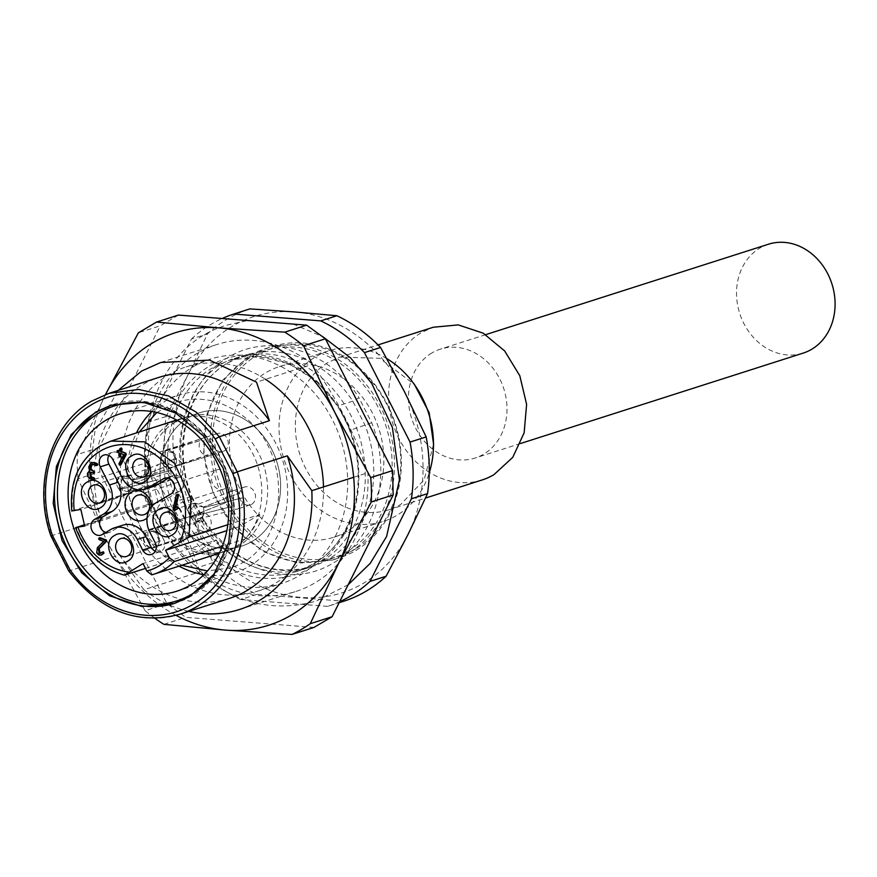 <?xml version="1.0" encoding="UTF-8"?>
<svg xmlns="http://www.w3.org/2000/svg" width="877" height="877" viewBox="0 0 877 877"><rect width="100%" height="100%" fill="white"/><g stroke="black" fill="none" stroke-linecap="round" stroke-linejoin="round"><path stroke-width="0.66" stroke-dasharray="4.38 3.29" d="M178.437 315.073L160.261 325.795L138.402 332.789M313.966 627.428L185.76 617.342L166.992 603.716L99.825 471.892L99.233 447.533L160.261 325.795M193.028 366.904A117.704 99.704 72.3 0 1 210.337 359.142A117.704 99.704 72.3 0 1 337.327 430.366A117.704 99.704 72.3 0 1 299.364 575.586A117.704 99.704 72.3 0 1 282.054 583.358A117.704 99.704 72.3 0 1 155.065 512.135A117.704 99.704 72.3 0 1 193.028 366.904M99.233 447.533L77.373 454.527L105.569 394.398M163.9 624.336L185.76 617.342M154.944 618.329A170.576 144.508 72.3 0 1 145.133 610.71L166.992 603.716M145.133 610.71L109.23 545.538L77.954 478.886L99.825 471.892M77.954 478.886A170.576 144.508 72.3 0 1 77.373 454.527M323.492 486.921A117.704 99.704 72.3 0 1 275.192 583.326A117.704 99.704 72.3 0 1 257.882 591.087A117.704 99.704 72.3 0 1 130.892 519.864A117.704 99.704 72.3 0 1 168.855 374.643A117.704 99.704 72.3 0 1 186.165 366.871A117.704 99.704 72.3 0 1 265.49 379.303M176.113 615.358A153.519 130.048 -107.7 0 1 109.23 545.538A153.519 130.048 72.3 0 1 105.492 394.551M151.776 574.841L222.572 552.203A69.941 59.241 72.3 0 1 195.56 552.4L216.411 540.1L143.017 563.571M145.483 568.417L195.56 552.4M84.389 524.797L147.139 504.735A69.941 59.241 72.3 0 1 143.313 488.138L72.517 510.776C70.017 481.429 79.401 459.734 100.636 445.702M189.257 535.014A69.941 59.241 72.3 0 1 160.217 466.761A69.941 59.241 72.3 0 1 198.991 412.924A69.941 59.241 72.3 0 1 251.337 424.051A69.941 59.241 72.3 0 1 280.377 492.304A69.941 59.241 72.3 0 1 241.603 546.152A69.941 59.241 72.3 0 1 189.257 535.014A69.941 59.241 -107.7 0 0 241.603 546.152A69.941 59.241 -107.7 0 0 280.377 492.304A69.941 59.241 -107.7 0 0 251.337 424.051A69.941 59.241 -107.7 0 0 198.991 412.924A69.941 59.241 -107.7 0 0 160.217 466.761A69.941 59.241 -107.7 0 0 189.257 535.014M227.812 524.72L259.811 514.492A69.941 59.241 72.3 0 1 245.132 538.884L222.396 546.163M216.411 540.1L222.572 552.203M147.139 504.735L158.068 502.576L84.685 526.057M158.068 502.576L154.242 485.979L143.313 488.138M71.793 511.083L72.517 510.776M154.242 485.979L80.848 509.449M259.811 514.492L238.961 526.792L226.836 530.673M238.961 526.792L245.132 538.884M120.259 464.81L119.787 463.516L124.567 454.407L121.212 453.124L121.092 453.683M120.708 455.514L119.82 456.029L119.272 454.966L119.787 452.576L117.814 450.964L118.691 450.438M119.404 450.712L120.127 450.986L120.642 448.596L121.519 448.07M101.579 554.922L99.825 554.779L97.544 552.653L98.246 547.391L104.473 541.054L100.033 539.366L99.485 538.292L100.373 537.765M100.822 553.288L101.973 552.324M175.126 510.261L173.942 509.285L177.011 494.957L177.899 494.442M175.839 507.651L177.823 506.709M91.877 464.328L94.058 464.119L96.919 465.216M94.672 472.1L93.784 472.637L91.055 472.012M92.995 479.807L93.85 479.533L90.989 478.447L88.709 476.31L88.259 473.109L90.375 470.467L89.629 466.739L91.778 462.639M118.921 463.79L119.787 463.516M123.701 454.681L124.567 454.407M120.357 453.398L121.212 453.124M118.921 452.85L119.787 452.576M119.261 451.26L120.127 450.986M96.678 552.927L97.544 552.653M97.38 547.665L98.246 547.391M103.618 541.339L104.473 541.054M149.781 532.054L158.408 529.291A22.177 18.79 72.3 0 1 164.69 500.022L179.73 491.142A8.529 7.224 -107.7 0 0 182.482 480.618A8.529 7.224 -107.7 0 0 173.273 475.455A8.529 7.224 -107.7 0 0 172.024 476.025L165.994 477.954M158.408 529.291L163.802 539.87L155.174 542.633M155.251 551.282A8.529 7.224 -107.7 0 0 160.14 551.699A8.529 7.224 -107.7 0 0 161.39 551.129A8.529 7.224 -107.7 0 0 163.802 539.87M122.835 525.18A22.177 18.79 -107.7 0 0 119.568 526.638L110.941 529.401M105.832 532.416A8.529 7.224 -107.7 0 0 109.548 532.383A8.529 7.224 -107.7 0 0 110.798 531.813L119.568 526.638M153.716 486.362A22.177 18.79 -107.7 0 1 130.673 474.852L121.432 456.709A8.529 7.224 -107.7 0 0 112.563 452.28A8.529 7.224 -107.7 0 0 111.302 452.839A8.529 7.224 -107.7 0 0 108.825 455.459M168.351 478.184L172.024 476.025M174.918 508.189L175.784 507.915M89.509 470.741L90.375 470.467M151.513 506.709A15.348 13.002 72.3 0 1 147.051 518.022M174.764 466.411L213.791 452.762A9.384 7.948 -107.7 0 0 213.747 441.855A9.384 7.948 -107.7 0 0 204.593 437.634L137.908 458.956M165.402 450.35L169.162 449.956A9.384 7.948 -107.7 0 1 176.343 461.762L174.775 466.411M174.402 466.685L167.671 468.143A9.384 7.948 -107.7 0 1 160.491 456.336L164.766 450.822L200.701 440.495A9.384 7.948 -107.7 0 0 200.745 451.414A9.384 7.948 -107.7 0 0 209.899 455.634L174.402 466.685L209.899 455.634M224.435 450.811A9.384 7.948 -107.7 0 0 225.016 450.416A9.384 7.948 -107.7 0 0 227.296 438.862A9.384 7.948 -107.7 0 0 217.343 433.556A9.384 7.948 -107.7 0 0 215.961 434.17A9.384 7.948 -107.7 0 0 215.369 434.564A9.384 7.948 -107.7 0 0 213.1 446.119A9.384 7.948 -107.7 0 0 223.054 451.425A9.384 7.948 -107.7 0 0 224.435 450.811M239.235 493.159A9.384 7.948 -107.7 0 0 231.627 491.164A9.384 7.948 -107.7 0 0 231.232 491.306A9.384 7.948 -107.7 0 0 230.245 491.778A9.384 7.948 -107.7 0 0 229.664 492.161A9.384 7.948 -107.7 0 0 226.847 502.269L190.375 516.63L187.601 510.776C189.224 505.766 192.447 503.398 197.27 503.661L203.365 507.081L239.235 493.159L203.431 507.158M197.27 503.661A9.384 7.948 -107.7 0 0 192.797 503.584A9.384 7.948 -107.7 0 0 191.416 504.198A9.384 7.948 -107.7 0 0 187.601 510.776M190.649 517.079L194.047 521.366L198.52 521.442L199.901 520.828L203.716 514.262L203.639 507.531L242.129 497.917A9.384 7.948 -107.7 0 1 239.311 508.024A9.384 7.948 -107.7 0 1 238.73 508.408A9.384 7.948 -107.7 0 1 237.349 509.033A9.384 7.948 -107.7 0 1 236.954 509.142A9.384 7.948 -107.7 0 1 229.741 507.027L191.318 516.794M203.903 513.297L203.716 514.262M251.677 504.275A9.384 7.948 -107.7 0 0 253.935 491.175A9.384 7.948 -107.7 0 0 244.584 487.02A9.384 7.948 -107.7 0 0 243.203 487.634A9.384 7.948 -107.7 0 0 240.945 500.734A9.384 7.948 -107.7 0 0 250.296 504.889A9.384 7.948 -107.7 0 0 251.677 504.275M148.334 529.949L152.105 529.565A9.384 7.948 -107.7 0 1 159.274 541.372L157.707 546.02L196.733 532.372A9.384 7.948 -107.7 0 0 196.678 521.464A9.384 7.948 -107.7 0 0 187.525 517.244L120.84 538.566M157.334 546.294L150.603 547.752A9.384 7.948 -107.7 0 1 143.422 535.946L147.698 530.432L183.633 520.105A9.384 7.948 -107.7 0 0 183.677 531.013A9.384 7.948 -107.7 0 0 192.83 535.244L157.334 546.294M207.367 530.421A9.384 7.948 -107.7 0 0 207.948 530.026A9.384 7.948 -107.7 0 0 210.228 518.46A9.384 7.948 -107.7 0 0 200.274 513.166A9.384 7.948 -107.7 0 0 198.893 513.779A9.384 7.948 -107.7 0 0 198.312 514.163A9.384 7.948 -107.7 0 0 196.031 525.729A9.384 7.948 -107.7 0 0 205.985 531.034A9.384 7.948 -107.7 0 0 207.367 530.421M167.693 465.84A9.384 7.948 -107.7 0 0 160.074 463.845A9.384 7.948 -107.7 0 0 159.68 463.988A9.384 7.948 -107.7 0 0 158.704 464.459A9.384 7.948 -107.7 0 0 158.112 464.843A9.384 7.948 -107.7 0 0 155.295 474.95L118.823 489.311L116.049 483.457C117.671 478.447 120.894 476.079 125.718 476.343L131.813 479.763L167.693 465.84L131.879 479.84L123.865 477.987L159.68 463.988M125.718 476.343A9.384 7.948 -107.7 0 0 121.245 476.266A9.384 7.948 -107.7 0 0 119.875 476.88A9.384 7.948 -107.7 0 0 116.049 483.457M128.349 493.51L132.164 486.943L132.087 480.212L170.576 470.598A9.384 7.948 -107.7 0 1 167.759 480.706A9.384 7.948 -107.7 0 1 167.178 481.089A9.384 7.948 -107.7 0 1 165.797 481.714A9.384 7.948 -107.7 0 1 165.402 481.824A9.384 7.948 -107.7 0 1 158.189 479.708L119.097 489.761L122.495 494.047L128.349 493.51M132.35 485.979L132.164 486.943M180.125 476.956A9.384 7.948 -107.7 0 0 182.383 463.856A9.384 7.948 -107.7 0 0 173.032 459.701A9.384 7.948 -107.7 0 0 171.651 460.315A9.384 7.948 -107.7 0 0 169.393 473.416A9.384 7.948 -107.7 0 0 178.744 477.57A9.384 7.948 -107.7 0 0 180.125 476.956M160.535 456.347C160.623 461.949 163.012 465.862 167.682 468.099M164.744 450.8L165.315 451.052L164.81 460.874L165.402 461.993L166.115 463.023L174.556 466.246M174.797 466.432L176.31 462.497L174.94 454.988L173.482 453.157L165.128 450.526M169.151 450.011L172.725 452.411L176.299 461.762M174.94 465.917L213.791 452.762M165.742 450.789L204.593 437.634M165.347 451.085L200.701 440.495M229.741 507.027L191.339 516.761L198.575 518.877L200.932 517.748L204.056 512.365L203.738 507.651L242.129 497.917M203.672 514.24C202.159 519.392 198.958 521.749 194.047 521.311M203.387 507.059L195.439 505.295L193.872 506.139L193.039 506.862L190.364 516.641M191.043 516.279L226.847 502.269M157.334 546.283L192.83 535.244M157.487 545.856L148.334 541.602L147.687 530.41M150.614 547.708C145.944 545.472 143.554 541.558 143.466 535.957M159.23 541.361L155.657 532.021L152.083 529.62M157.728 546.042L159.241 542.096L157.871 534.597L156.424 532.767L148.06 530.136M157.882 545.527L196.733 532.372M148.673 530.399L187.525 517.244M148.279 530.695L183.633 520.105M165.391 481.824L127.022 491.558L119.787 489.443L158.189 479.708M127.012 491.548L129.379 490.44M129.379 490.429L132.515 485.047L132.186 480.333L170.576 470.598M122.495 493.992C127.406 494.431 130.607 492.074 132.12 486.921M119.086 489.783L119.765 489.476M123.865 477.987L122.32 478.82L118.812 489.322M119.491 488.96L155.295 474.95M224.918 488.61A10.239 8.671 72.3 0 1 223.416 489.278A10.239 8.671 72.3 0 1 212.377 483.084A10.239 8.671 72.3 0 1 215.676 470.456A10.239 8.671 72.3 0 1 217.178 469.787A10.239 8.671 72.3 0 1 228.217 475.981A10.239 8.671 72.3 0 1 224.918 488.61M482.153 479.96A80.169 67.913 72.3 0 1 395.648 431.44A80.169 67.913 72.3 0 1 421.508 332.526L433.304 327.231M433.567 444.233L424.139 479.807L400.69 504.494A80.169 67.913 72.3 0 1 388.906 509.778A80.169 67.913 72.3 0 1 302.401 461.269A80.169 67.913 72.3 0 1 328.261 362.344L340.057 357.06L379.807 358.32L414.47 384.521M386.878 358.671A89.553 75.861 -107.7 0 0 328.974 350.745A89.553 75.861 -107.7 0 0 315.808 356.665A89.553 75.861 -107.7 0 0 286.911 467.156A89.553 75.861 -107.7 0 0 383.534 521.344A89.553 75.861 -107.7 0 0 396.711 515.435A89.553 75.861 -107.7 0 0 429.215 472.944M347.084 531.309A89.553 75.861 72.3 0 1 333.918 537.217A89.553 75.861 72.3 0 1 237.294 483.03A89.553 75.861 72.3 0 1 266.18 372.528A89.553 75.861 72.3 0 1 279.357 366.619A89.553 75.861 72.3 0 1 375.97 420.807A89.553 75.861 72.3 0 1 347.084 531.309M355.952 548.695A109.176 92.48 72.3 0 1 226.43 499.243A109.176 92.48 72.3 0 1 257.323 355.141A109.176 92.48 72.3 0 1 386.845 404.593A109.176 92.48 72.3 0 1 355.952 548.695M255.689 353.902A110.875 93.927 -107.7 0 0 219.919 490.714A110.875 93.927 -107.7 0 0 339.552 557.805A110.875 93.927 -107.7 0 0 355.854 550.482A110.875 93.927 -107.7 0 0 391.624 413.681A110.875 93.927 -107.7 0 0 271.991 346.59A110.875 93.927 -107.7 0 0 255.689 353.902M348.947 552.696L332.646 560.008L298.103 563.22L263.681 551.797L233.984 527.252L213.012 492.918L203.607 453.398L207.005 414.01L222.769 380.059L248.783 356.117A110.875 93.927 72.3 0 1 265.084 348.794A110.875 93.927 72.3 0 1 384.718 415.895A110.875 93.927 72.3 0 1 348.947 552.696M347.314 551.458A109.176 92.48 72.3 0 1 217.792 502.006A109.176 92.48 72.3 0 1 248.684 357.904A109.176 92.48 72.3 0 1 378.206 407.356A109.176 92.48 72.3 0 1 347.314 551.458M249.89 308.89A153.519 130.048 -107.7 0 0 227.494 318.954A153.519 130.048 -107.7 0 0 207.564 333.852L188.018 374.797L166.148 416.476A153.519 130.048 -107.7 0 0 167.529 473.174L191.471 517.54A144.99 122.824 72.3 0 1 188.018 374.797A144.99 122.824 72.3 0 1 232.504 326.145A144.99 122.824 72.3 0 1 294.54 311.938A144.99 122.824 72.3 0 1 404.527 391.822A144.99 122.824 72.3 0 1 407.98 534.564A144.99 122.824 72.3 0 1 363.495 583.216A144.99 122.824 72.3 0 1 301.458 597.423A144.99 122.824 72.3 0 1 191.471 517.54L213.111 562.639A153.519 130.048 -107.7 0 0 256.797 594.376L343.806 601.216M166.148 416.476L150.044 421.629L191.46 339.004L207.564 333.852M213.111 562.639L196.996 567.792L151.414 478.327L167.529 473.174M151.414 478.327A153.519 130.048 72.3 0 1 150.044 421.629M191.46 339.004A153.519 130.048 72.3 0 1 211.39 324.106A153.519 130.048 72.3 0 1 222.177 318.504M339.64 601.743A153.519 130.048 72.3 0 1 327.691 606.369L339.158 602.696M327.691 606.369L240.693 599.528L256.797 594.376M240.693 599.528A153.519 130.048 72.3 0 1 196.996 567.792M371.673 422.736L350.274 430.267L337.842 405.941L352.773 401.162L358.989 397.84L371.673 422.736C393.071 475.389 375.477 539.443 333.128 563.034C291.877 588.763 232.241 570.291 202.477 522.56L203.508 520.894A110.875 93.927 -107.7 0 0 311.916 566.641A110.875 93.927 -107.7 0 0 328.228 559.318A110.875 93.927 -107.7 0 0 365.183 425.498L352.773 401.162A110.875 93.927 -107.7 0 0 244.365 355.426A110.875 93.927 -107.7 0 0 228.064 362.738A110.875 93.927 -107.7 0 0 191.109 496.557L191.888 496.415M204.33 520.828L203.508 520.894L191.109 496.557L189.794 497.676C168.395 445.012 185.99 380.969 228.338 357.377C269.59 331.638 329.226 350.109 358.989 397.84M191.109 496.557L176.2 501.326C155.909 451.041 172.758 390.013 213.155 367.507L229.456 360.195L258.748 356.522L288.478 363.538L315.742 380.563L337.842 405.941A110.875 93.927 72.3 0 1 350.241 430.278L350.274 430.267A110.875 93.927 72.3 0 1 313.319 564.086A110.875 93.927 72.3 0 1 297.007 571.409A110.875 93.927 72.3 0 1 188.599 525.663L203.508 520.894M188.599 525.663L176.2 501.326M188.577 525.674A110.875 93.927 72.3 0 1 176.167 501.337M312.585 364.24A129.643 109.822 -107.7 0 0 216.762 344.551A129.643 109.822 -107.7 0 0 197.698 353.102A129.643 109.822 -107.7 0 0 144.65 463.33C158.079 482.635 168.757 500.186 176.694 515.983C184.894 531.813 192.633 550.427 199.934 571.826A129.643 109.822 -107.7 0 0 295.746 591.515A129.643 109.822 -107.7 0 0 314.821 582.953A129.643 109.822 -107.7 0 0 367.869 472.736C360.633 451.447 352.938 432.942 344.793 417.211C336.845 401.304 326.112 383.644 312.585 364.24L256.512 382.164M353.661 477.274L367.869 472.736M188.818 611.39A129.643 109.822 72.3 0 1 143.872 589.761L199.934 571.826M143.872 589.761L119.382 554.933L68.757 570.993M50.888 535.913L101.48 519.798L88.577 481.265L144.65 463.33M88.577 481.265L94.924 431.451L118.143 390.418M101.48 519.798A115.994 98.257 72.3 0 1 141.997 384.992A115.994 98.257 72.3 0 1 159.055 377.34M229.73 598.3A115.994 98.257 72.3 0 1 119.382 554.933M151.776 411.532A93.115 78.875 72.3 0 1 165.282 401.129A93.115 78.875 72.3 0 1 178.985 394.99A93.115 78.875 72.3 0 1 279.445 451.337A93.115 78.875 72.3 0 1 249.408 566.213A93.115 78.875 72.3 0 1 235.716 572.363A93.115 78.875 72.3 0 1 203.957 574.676M179.051 566.147A93.115 78.875 72.3 0 1 136.439 432.92M177.669 420.598A69.941 59.241 72.3 0 1 186.045 417.057A69.941 59.241 72.3 0 1 238.38 428.195A69.941 59.241 72.3 0 1 238.939 545.669A69.941 59.241 72.3 0 1 228.656 550.285A69.941 59.241 72.3 0 1 176.31 539.158A69.941 59.241 72.3 0 1 175.751 421.673M768.405 244.234A57.148 48.41 -107.7 0 0 759.997 248.005A57.148 48.41 -107.7 0 0 741.558 318.515A57.148 48.41 -107.7 0 0 803.211 353.091M431.912 352.938A57.148 48.41 -107.7 0 0 413.484 423.448A57.148 48.41 -107.7 0 0 475.137 458.024A57.148 48.41 -107.7 0 0 483.534 454.253A57.148 48.41 -107.7 0 0 501.973 383.742A57.148 48.41 -107.7 0 0 440.32 349.167A57.148 48.41 -107.7 0 0 431.912 352.938M124.764 575.049A69.941 59.241 72.3 0 1 76.343 527.373M99.167 539.662L100.033 539.388M164.69 500.022L156.051 502.773M179.73 491.142L171.092 493.904M110.798 531.813L102.16 534.575M121.432 456.709L112.793 459.46M130.673 474.852L122.035 477.614M173.076 509.559L173.942 509.285M176.134 495.231L176.99 494.957M96.053 465.512L96.919 465.238M202.477 522.56L189.794 497.676M209.746 365.961A113.44 96.097 72.3 0 1 344.332 417.342A113.44 96.097 72.3 0 1 312.234 567.079A113.44 96.097 72.3 0 1 177.647 515.698A113.44 96.097 72.3 0 1 209.746 365.961M179.653 614.317A115.994 98.257 72.3 0 1 69.305 570.949L51.403 535.814C33.03 484.17 51.173 423.821 91.921 401.008M111.697 405.021L144.891 401.754L177.209 412.475L205.075 435.507L224.753 467.737L233.589 504.823L230.388 541.789L215.589 573.646L191.186 596.119A104.056 88.149 72.3 0 1 175.882 602.981A104.056 88.149 72.3 0 1 175.082 603.233M153.102 404.045A102.346 86.702 72.3 0 1 228.261 476.989A102.346 86.702 72.3 0 1 209.384 580.004M156.775 412.508L176.529 402.192C199.89 395.439 222.1 400.076 243.148 416.126C296.218 454.264 288.215 552.51 229.533 567.912L207.465 570.982M181.813 565.27L162.903 553.99L140.912 528.634L128.667 496.481L128.031 462.53L139.202 432.043M232.548 429.489C273.679 459.066 271.837 537.579 224.337 551.666C207.125 556.851 190.188 553.168 173.514 540.627C130.037 509.592 137.492 428.59 181.725 418.439C198.926 413.264 215.874 416.948 232.548 429.489M186.165 366.871L210.337 359.142M257.882 591.087L282.054 583.358M219.283 553.288L228.656 550.285M186.045 417.057L176.672 420.061M101.272 553.19L100.406 553.464M160.14 551.699L151.502 554.461M109.548 532.383L100.91 535.134M112.563 452.28L103.924 455.042M173.273 475.455L164.646 478.217M90.199 472.297L91.065 472.023M217.343 433.556L200.8 438.84M223.054 451.425L206.512 456.72M172.089 467.726L143.62 476.836M244.584 487.02L231.627 491.164M192.797 503.584L165.15 512.42M250.296 504.889L237.349 509.033M198.52 521.453L170.862 530.3M200.274 513.166L183.731 518.45M205.985 531.034L189.443 536.329M155.021 547.336L126.562 556.435M173.032 459.701L160.074 463.845M121.245 476.266L93.598 485.102M178.744 477.57L165.797 481.714M126.968 494.135L99.32 502.981M173.482 453.157L172.725 452.411M176.31 462.497L176.156 463.396M198.564 518.877L236.943 509.142M203.87 513.286L204.023 512.354M231.232 491.306L195.439 505.295M159.088 543.006L159.241 542.096M155.657 532.021L156.424 532.767M132.317 485.968L132.471 485.036M143.981 514.689L223.416 489.278M137.744 495.187L217.178 469.787M348.18 584.696L316.268 601.063C271.64 613.429 230.739 602.411 193.565 568C116.181 498.947 135.233 349.89 227.932 324.863L247.676 320.511M326.836 382.372C353.19 409.329 365.994 442.096 365.26 480.662C364.47 496.952 360.776 511.817 354.176 525.246C342.885 547.27 326.792 561.708 305.876 568.57C275.126 577.57 245.615 569.228 217.353 543.554C156.534 489.519 173.01 372.637 238.325 357.356C269.075 348.355 298.586 356.698 326.836 382.372M293.137 324.084L323.131 336.911M388.906 509.778L425.498 498.07M340.057 357.06L378.064 344.902M333.918 537.217L383.534 521.344M279.357 366.619L328.974 350.745M332.646 560.008L339.552 557.805M265.084 348.794L271.991 346.59M204.297 520.774C234.236 562.014 270.116 577.296 311.916 566.641L297.007 571.409L313.034 564.218C350.482 543.323 368.384 487.667 352.313 438.566C335.727 380.673 276.091 343.488 229.456 360.195L244.365 355.426L228.349 362.607C188.577 384.608 171.388 445.768 191.91 496.47M204.363 520.894L191.855 496.36M160.699 362.486L216.762 344.551M239.684 609.438L295.746 591.515M174.293 603.497L191.383 596.031C229.368 574.83 245.297 517.912 226.551 470.872C208.715 420.686 155.437 389.728 112.486 404.768L110.897 405.273M176.748 591.219L235.716 572.363M120.017 413.845L178.985 394.99M520.51 443.51L475.137 458.024M485.694 334.652L440.32 349.167"/><path stroke-width="1.32" d="M156.577 322.056L218.362 327.845A153.519 130.048 72.3 0 0 152.675 342.885A153.519 130.048 72.3 0 0 105.569 394.398A153.519 130.048 72.3 0 0 105.492 394.551L138.402 332.789L156.577 322.056L178.437 315.073L306.643 325.148L325.4 338.785L392.578 470.609L393.17 494.957L332.131 616.706L313.966 627.428L292.096 634.422L225.685 630.124L163.9 624.336A170.576 144.508 72.3 0 1 154.944 618.329M284.784 332.142A170.576 144.508 72.3 0 1 303.541 345.768L334.817 412.431A153.519 130.048 -107.7 0 0 218.362 327.845L284.784 332.142L306.643 325.148M303.541 345.768L325.4 338.785M370.719 477.603A170.576 144.508 72.3 0 1 371.311 501.951L338.478 563.571A153.519 130.048 -107.7 0 0 334.817 412.431L370.719 477.603L392.578 470.609M371.311 501.951L393.17 494.957M176.113 615.358A153.519 130.048 -107.7 0 0 225.685 630.124A153.519 130.048 -107.7 0 0 291.372 615.073A153.519 130.048 -107.7 0 0 338.478 563.571L310.272 623.7L332.131 616.706M310.272 623.7A170.576 144.508 72.3 0 1 301.392 629.456A170.576 144.508 72.3 0 1 292.096 634.422M265.49 379.303A117.704 99.704 72.3 0 1 323.492 486.921M84.389 524.797L75.619 527.691C85.036 552.685 101.25 568.504 124.282 575.137L145.483 568.417M100.636 445.702L110.93 441.087L144.683 441.865L174.523 463.374L191.033 498.86L189.015 537.13L227.812 524.72M189.015 537.13L165.578 550.263L169.371 557.695L174.337 561.532L222.396 546.163M124.764 575.049L143.017 563.571L146.81 571.015L151.721 574.863L153.541 574.314A69.941 59.241 72.3 0 1 151.776 574.841M76.343 527.373L84.685 526.057L80.848 509.449L72.517 510.776M226.836 530.673L165.578 550.263M121.552 451.534L125.849 453.168L126.332 454.45L121.081 464.503L119.393 465.084L118.921 463.79L123.701 454.681L120.357 453.398L119.864 455.788L118.954 456.325L118.921 452.85L116.937 451.227L119.261 451.26L119.765 448.871L120.664 448.333L121.234 449.43L120.697 451.808L121.552 451.534L122.067 449.145L121.519 448.07L120.642 448.596L121.519 448.07M121.092 453.683L119.82 456.029L120.708 455.514M118.691 450.438L117.814 450.964L119.404 450.712M98.63 538.566L99.518 538.018L105.24 540.221L105.569 541.712L98.312 549.079L99.309 553.475L102.675 552.17L103.08 553.54L100.987 555.119L98.958 555.064L96.678 552.927L97.38 547.665L103.618 541.339L99.167 539.662L98.63 538.566L100.384 537.744L99.485 538.292L100.373 537.765L106.095 539.947L106.424 541.438L99.167 548.805L100.164 553.201L100.822 553.288M103.541 551.896L102.839 552.05L103.541 551.896L103.946 553.266L101.579 554.922M155.251 551.282A8.529 7.224 -107.7 0 1 151.272 547.27L145.878 536.68L137.25 539.443L142.644 550.032A8.529 7.224 -107.7 0 0 151.502 554.461A8.529 7.224 -107.7 0 0 152.762 553.891A8.529 7.224 -107.7 0 0 155.174 542.633L149.781 532.054A22.177 18.79 -107.7 0 1 156.051 502.773L171.092 493.904A8.529 7.224 -107.7 0 0 173.843 483.38A8.529 7.224 -107.7 0 0 164.646 478.217A8.529 7.224 -107.7 0 0 163.385 478.787L148.345 487.656A22.177 18.79 -107.7 0 1 145.089 489.125A22.177 18.79 -107.7 0 1 122.035 477.614L112.793 459.46A8.529 7.224 -107.7 0 0 103.924 455.042A8.529 7.224 -107.7 0 0 102.675 455.601A8.529 7.224 -107.7 0 0 100.263 466.86L109.504 485.003L118.143 482.24A22.177 18.79 72.3 0 1 111.861 511.521L103.234 514.273A22.177 18.79 -107.7 0 0 109.504 485.003M137.25 539.443A22.177 18.79 -107.7 0 0 114.196 527.932A22.177 18.79 -107.7 0 0 110.941 529.401L102.16 534.575A8.529 7.224 -107.7 0 1 100.91 535.134A8.529 7.224 -107.7 0 1 91.712 529.982A8.529 7.224 -107.7 0 1 94.464 519.458L103.234 514.273M131.627 455.876C144.968 446.963 158.869 474.26 144.727 481.583C131.386 490.484 117.474 463.188 131.627 455.876M158.869 509.329C172.21 500.427 186.11 527.724 171.969 535.036C158.627 543.948 144.716 516.652 158.869 509.329M114.558 535.474C127.899 526.573 141.811 553.869 127.658 561.181C114.317 570.094 100.416 542.797 114.558 535.474M87.316 482.01C100.658 473.109 114.569 500.405 100.416 507.717C87.075 516.63 73.175 489.333 87.316 482.01M177.209 506.906L177.823 506.709L178.59 508.221L174.731 510.392M177.899 494.442L177.011 494.957L177.899 494.442L178.448 495.505L175.839 507.651M177.823 506.709L176.957 506.994L177.735 508.496L178.59 508.221M92.381 464.229L91.065 467.288L91.329 469.206L94.672 472.1L92.918 472.9L89.816 472.473L90.463 477.143L93.324 478.239L93.883 479.291L92.995 479.807L94.749 479.017M90.638 472.21L91.329 476.858L94.19 477.954L94.738 479.017L93.85 479.544L94.738 479.017M91.625 462.727L94.398 462.53L97.259 463.626L97.807 464.689L96.919 465.216L97.807 464.689M120.697 451.808L125.849 453.168M124.983 453.442L125.466 454.724L120.215 464.777L119.393 465.084M120.73 455.514L118.954 456.325M116.937 451.227L117.836 450.712M119.765 448.871L120.664 448.333M105.569 541.712L106.424 541.438M98.312 549.079L99.167 548.805M101.973 552.324L102.675 552.17M103.08 553.54L103.946 553.266M145.878 536.68A22.177 18.79 -107.7 0 0 122.835 525.18L114.196 527.932M111.861 511.521L103.091 516.696A8.529 7.224 -107.7 0 0 99.737 525.126A8.529 7.224 -107.7 0 0 105.832 532.416M108.825 455.459A8.529 7.224 -107.7 0 0 108.891 464.097L118.143 482.24M145.089 489.125L153.716 486.362A22.177 18.79 -107.7 0 0 156.983 484.893L168.351 478.184M145.001 476.211A9.384 7.948 -107.7 0 0 148.027 464.635A9.384 7.948 -107.7 0 0 137.908 458.956A9.384 7.948 -107.7 0 0 136.527 459.581A9.384 7.948 -107.7 0 0 133.501 471.157A9.384 7.948 -107.7 0 0 143.62 476.836A9.384 7.948 -107.7 0 0 145.001 476.211M172.243 529.675A9.384 7.948 -107.7 0 0 175.268 518.099A9.384 7.948 -107.7 0 0 165.15 512.42A9.384 7.948 -107.7 0 0 163.769 513.045A9.384 7.948 -107.7 0 0 160.743 524.621A9.384 7.948 -107.7 0 0 170.862 530.3A9.384 7.948 -107.7 0 0 172.243 529.675M127.932 555.821A9.384 7.948 -107.7 0 0 130.958 544.244A9.384 7.948 -107.7 0 0 120.84 538.566A9.384 7.948 -107.7 0 0 119.458 539.191A9.384 7.948 -107.7 0 0 116.433 550.767A9.384 7.948 -107.7 0 0 126.562 556.435A9.384 7.948 -107.7 0 0 127.932 555.821M100.691 502.357A9.384 7.948 -107.7 0 0 103.716 490.78A9.384 7.948 -107.7 0 0 93.598 485.102A9.384 7.948 -107.7 0 0 92.217 485.726A9.384 7.948 -107.7 0 0 89.191 497.303A9.384 7.948 -107.7 0 0 99.32 502.981A9.384 7.948 -107.7 0 0 100.691 502.357M177.735 508.496L175.126 510.261M176.134 495.231L177.033 494.716L176.134 495.231L173.076 509.559L174.074 510.633L174.94 510.359M177.033 494.716L177.582 495.79L178.448 495.505M177.582 495.79L174.918 508.189L176.957 506.994M92.984 479.807L90.123 478.743L87.821 476.595L87.393 473.383L89.509 470.741L88.752 467.013L90.748 462.99L93.543 462.782L96.404 463.889L96.941 464.963L96.053 465.512L92.282 464.262M91.877 464.328L90.199 467.562L90.463 469.48L91.329 469.206M90.463 469.48L93.258 471.311L93.817 472.385L92.918 472.9M90.748 462.99L92.151 462.475M96.941 464.963L96.053 465.512M147.051 518.022A15.348 13.002 72.3 0 1 145.209 519.381A15.348 13.002 72.3 0 1 127.001 512.42A15.348 13.002 72.3 0 1 131.342 492.161A15.348 13.002 72.3 0 1 151.513 506.709M136.242 495.867A10.239 8.671 -107.7 0 0 132.942 508.496A10.239 8.671 -107.7 0 0 143.981 514.689A10.239 8.671 -107.7 0 0 145.494 514.01A10.239 8.671 -107.7 0 0 148.794 501.381A10.239 8.671 -107.7 0 0 137.744 495.187A10.239 8.671 -107.7 0 0 136.242 495.867M378.064 344.902L433.304 327.231L458.276 324.907L483.172 333.172L504.637 350.921L519.798 375.751L526.606 404.319L524.15 432.799L512.749 457.355L493.937 474.665A80.169 67.913 72.3 0 1 482.153 479.96L425.498 498.07M412.091 381.418L414.47 384.521L429.171 412.727L433.567 444.233L433.424 448.136A89.553 75.861 -107.7 0 0 412.091 381.418A89.553 75.861 -107.7 0 0 386.878 358.671M429.215 472.944A89.553 75.861 -107.7 0 0 433.424 448.136M294.54 311.938L249.89 308.89L233.775 314.043L320.774 320.883L336.889 315.731L294.54 311.938M339.158 602.696L343.806 601.216A153.519 130.048 -107.7 0 0 366.191 591.142A153.519 130.048 -107.7 0 0 386.121 576.244L407.98 534.564L427.537 493.63A153.519 130.048 -107.7 0 0 426.167 436.921L404.527 391.822L380.574 347.467A153.519 130.048 -107.7 0 0 336.889 315.731M222.177 318.504A153.519 130.048 72.3 0 1 233.775 314.043M380.574 347.467L364.47 352.62L410.052 442.074L426.167 436.921M320.774 320.883A153.519 130.048 72.3 0 1 364.47 352.62M427.537 493.63L411.423 498.783L370.006 581.396L386.121 576.244M410.052 442.074A153.519 130.048 72.3 0 1 411.423 498.783M370.006 581.396A153.519 130.048 72.3 0 1 350.076 596.294A153.519 130.048 72.3 0 1 339.64 601.743M118.143 390.418L141.635 371.037L160.71 362.486L209.504 360.096L256.512 382.164L269.414 420.697L219.338 436.713L237.239 471.859L287.316 455.843L311.806 490.671L353.661 477.274M311.806 490.671A129.643 109.822 72.3 0 1 258.748 600.888A129.643 109.822 72.3 0 1 239.684 609.438A129.643 109.822 72.3 0 1 188.818 611.39M91.921 401.008L108.989 393.345L159.055 377.34A115.994 98.257 72.3 0 1 269.414 420.697M68.79 571.037C99.945 610.885 136.9 625.312 179.653 614.317A115.994 98.257 72.3 0 0 196.711 606.665A115.994 98.257 72.3 0 0 237.239 471.859L232.876 473.624L215.238 439.015L219.338 436.713L196.24 412.157L168.428 395.922L138.445 389.454L108.989 393.345L91.734 401.096C50.778 424.051 32.581 484.312 50.866 535.858M287.316 455.843A115.994 98.257 72.3 0 1 246.788 590.649A115.994 98.257 72.3 0 1 229.73 598.3L179.653 614.317M69.305 570.949L69.952 569.765A112.585 95.374 -107.7 0 0 193.444 604.187A112.585 95.374 -107.7 0 0 232.876 473.624M215.238 439.015A112.585 95.374 -107.7 0 0 91.734 404.582A112.585 95.374 -107.7 0 0 52.313 535.145L51.403 535.814M189.596 596.623L174.293 603.497L141.888 606.511L109.57 595.779L81.704 572.758L62.026 540.539L53.19 503.442L56.391 466.487L71.18 434.619L95.593 412.146L110.897 405.273L143.302 402.258L175.608 412.99L203.486 436.012L223.153 468.241L231.988 505.327L228.798 542.282L214.01 574.15L189.596 596.623M106.325 419.995A93.115 78.875 -107.7 0 0 76.288 534.882A93.115 78.875 -107.7 0 0 176.748 591.219A93.115 78.875 -107.7 0 0 190.441 585.08A93.115 78.875 -107.7 0 0 220.478 470.193A93.115 78.875 -107.7 0 0 120.017 413.845A93.115 78.875 -107.7 0 0 106.325 419.995M203.957 574.676A93.115 78.875 72.3 0 1 179.051 566.147M136.439 432.92A93.115 78.875 72.3 0 1 151.776 411.532M175.751 421.673A69.941 59.241 72.3 0 1 177.669 420.598M520.51 443.51L803.211 353.091A57.148 48.41 -107.7 0 0 811.62 349.32A57.148 48.41 -107.7 0 0 830.059 278.809A57.148 48.41 -107.7 0 0 768.405 244.234L485.694 334.652M174.337 561.532A69.941 59.241 72.3 0 1 163.824 569.699A69.941 59.241 72.3 0 1 153.541 574.314L219.283 553.288M146.81 571.015A64.821 54.911 -107.7 0 0 158.923 565.994A64.821 54.911 -107.7 0 0 169.371 557.695M78.053 527.362A64.821 54.911 -107.7 0 0 128.612 572.067M179.982 541.767A64.821 54.911 -107.7 0 0 167.123 465.413A64.821 54.911 -107.7 0 0 100.362 451.063A64.821 54.911 -107.7 0 0 74.216 510.754M125.466 454.724L126.332 454.45M121.234 449.43L122.089 449.156M105.24 540.221L106.095 539.947M151.272 547.27L142.644 550.032M103.091 516.696L94.464 519.458M108.891 464.097L100.263 466.86M156.983 484.893L148.345 487.656M165.994 477.954L163.385 478.787M96.404 463.889L97.259 463.615M52.313 535.145L69.952 569.765M175.082 603.233A104.056 88.149 72.3 0 1 63.429 539.563A104.056 88.149 72.3 0 1 97.183 411.631L111.697 405.021M209.384 580.004A102.346 86.702 72.3 0 1 191.91 594.124A102.346 86.702 72.3 0 1 70.489 547.763A102.346 86.702 72.3 0 1 99.452 412.672A102.346 86.702 72.3 0 1 153.102 404.045M207.465 570.982L181.813 565.27M156.775 412.508L139.202 432.043M71.793 511.083C69.316 481.791 78.842 460.041 100.351 445.834L110.93 441.087L176.672 420.061M120.741 464.832L119.875 465.106M119.436 456.336L120.302 456.062M117.321 450.69L118.187 450.416M121.158 448.048L120.292 448.322M99.079 537.985L99.945 537.711M103.069 551.874L102.203 552.148M101.853 554.845L100.987 555.119M176.551 494.683L177.417 494.409M93.433 472.922L94.288 472.648M93.466 479.872L94.332 479.598M96.492 465.544L97.358 465.27M323.131 336.911L350.636 357.926L371.629 383.249L392.425 427.483L399.419 479.982L386.582 536.527L370.204 563.385L348.18 584.696M247.676 320.511L293.137 324.084M50.91 535.968L68.724 570.927"/></g></svg>
